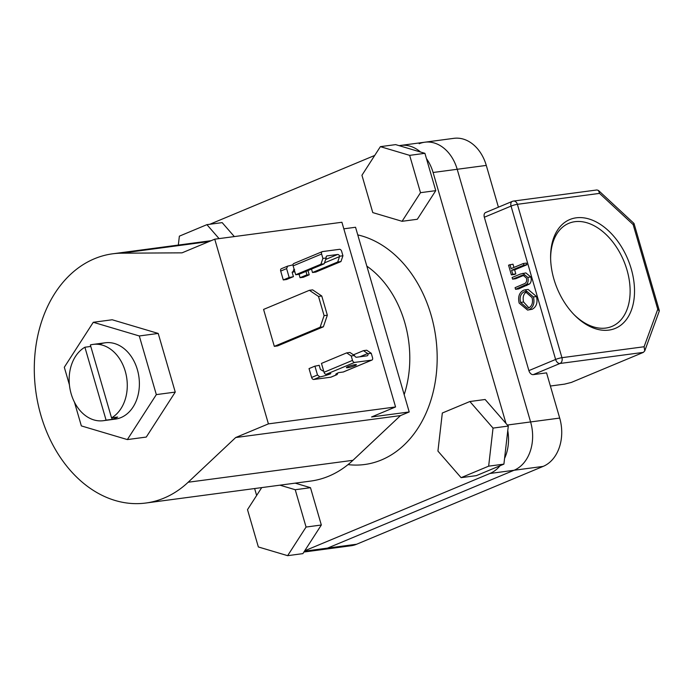 <?xml version="1.0" encoding="UTF-8"?>
<svg xmlns="http://www.w3.org/2000/svg" width="694" height="694" viewBox="0 0 694 694"><rect width="100%" height="100%" fill="white"/><g stroke="black" fill="none" stroke-linecap="round" stroke-linejoin="round"><path stroke-width="1.04" d="M111.534 417.866A38.491 28.879 -97.6 0 0 125.753 373.068A38.491 28.879 -97.6 0 0 93.135 344.398A38.491 28.879 -97.6 0 0 90.35 344.953L111.534 417.866L117.633 417.051A38.491 28.879 -97.6 0 1 114.961 418.378A38.491 28.879 -97.6 0 1 112.185 419.332L106.078 420.139A38.491 28.879 -97.6 0 1 103.293 420.703A38.491 28.879 -97.6 0 1 70.675 392.023A38.491 28.879 -97.6 0 1 84.894 347.226L106.078 420.139M404.177 394.643A97.004 72.766 -97.6 0 0 366.84 266.132M357.766 234.902A116.401 87.323 82.4 0 1 436.326 341.83A116.401 87.323 82.4 0 1 381.457 459.949A116.401 87.323 82.4 0 1 348.015 464.616M254.629 488.55L256.641 495.464M303.929 552.025L321.938 549.631A38.803 29.105 -97.6 0 0 327.551 548.113L514.063 470.263A38.803 29.105 -97.6 0 0 530.598 421.943L457.199 169.284A38.803 29.105 -97.6 0 0 424.806 142.209A38.803 29.105 -97.6 0 0 419.193 143.727M304.727 550.784L489.955 473.473A38.803 29.105 -97.6 0 0 500.044 465.743M504.564 458.43A38.803 29.105 -97.6 0 0 507.765 430.662M505.987 423.409L433.091 172.494A38.803 29.105 -97.6 0 0 426.437 158.562M420.529 152.021A38.803 29.105 -97.6 0 0 400.698 145.419A38.803 29.105 -97.6 0 0 399.171 145.671M374.717 155.439L209.788 224.275M90.784 346.445L84.894 347.226M111.751 417.84L112.185 419.332M103.293 420.703L115.395 419.089A38.491 28.879 -97.6 0 0 120.964 417.58A38.491 28.879 -97.6 0 0 138.297 373.346A38.491 28.879 -97.6 0 0 105.236 342.784A38.491 28.879 -97.6 0 0 99.676 344.293M74.458 402.199L81.345 425.908L127.358 439.58L156.332 394.608L139.294 335.965L93.282 322.285L64.308 367.256L69.409 384.832M127.358 439.58L146.278 437.064L175.252 392.093L158.215 333.441L112.202 319.769L93.282 322.285M156.332 394.608L175.252 392.093M139.294 335.965L158.215 333.441M309.394 290.3L312.647 289.866L321.764 296L318.511 296.433L309.394 290.3L263.581 309.42L274.312 346.358L277.565 345.924L323.378 326.805L320.125 327.238L274.312 346.358M318.511 296.433L324.089 315.64L327.342 315.206L321.764 296M320.125 327.238L324.089 315.64M327.342 315.206L323.378 326.805M145.827 503.029L310.617 481.089A125.709 94.306 82.4 0 0 328.8 476.162A125.709 94.306 82.4 0 0 352.951 460.304L188.161 482.243A125.709 94.306 82.4 0 1 164.01 498.101A125.709 94.306 82.4 0 1 145.827 503.029A125.709 94.306 82.4 0 1 37.866 403.197A125.709 94.306 82.4 0 1 94.471 258.741A125.709 94.306 82.4 0 1 112.654 253.804A125.709 94.306 82.4 0 1 121.615 253.189L182.036 252.842L214.75 239.187L341.908 222.254L395.563 406.953L268.413 423.878L214.75 239.187M352.951 460.304L400.481 415.593L409.208 411.958L355.545 227.259L343.816 228.82M188.161 482.243L235.691 437.532L268.413 423.878M395.563 406.953L371.568 416.964L409.208 411.958M400.481 415.593L235.691 437.532M461.102 477.663L476.362 475.633L503.905 464.13L508.294 426.064L485.132 399.492L469.873 401.522L442.321 413.017L437.931 451.091L461.102 477.663L488.654 466.16L503.905 464.13M488.654 466.16L493.035 428.094L508.294 426.064M493.035 428.094L469.873 401.522M261.707 487.604L247.506 509.639L258.35 546.959L287.637 555.668L302.888 553.63L321.331 525.011L310.487 487.691L295.193 483.145M287.637 555.668L306.071 527.05L321.331 525.011M306.071 527.05L295.228 489.721L310.487 487.691M295.228 489.721L279.934 485.175M234.329 236.576L222.167 222.627L206.916 224.656L179.364 236.16L178.332 245.06M219.07 238.606L206.916 224.656M402.069 221.299L417.32 219.269L435.763 190.65L424.919 153.322L395.641 144.621L380.381 146.651L361.938 175.27L372.782 212.598L402.069 221.299L420.503 192.68L435.763 190.65M420.503 192.68L409.66 155.361L424.919 153.322M409.66 155.361L380.381 146.651M576.246 217.812A58.973 38.222 -112.7 0 1 631.21 268.812A58.973 38.222 -112.7 0 1 608.864 330.11A58.973 38.222 -112.7 0 1 574.459 315.067A58.973 38.222 -112.7 0 1 550.611 257.908A58.973 38.222 -112.7 0 1 576.246 217.812M573.843 314.425A55.876 36.209 67.3 0 0 605.827 328.062A55.876 36.209 67.3 0 0 611.891 326.432A55.876 36.209 67.3 0 0 625.52 265.42A55.876 36.209 67.3 0 0 574.918 221.681A55.876 36.209 67.3 0 0 568.854 223.312A55.876 36.209 67.3 0 0 550.628 258.801M509.943 264.588L511.114 268.613L523.345 263.503L526.399 263.104L526.876 264.761L514.644 269.862L515.816 273.887L514.41 274.477L511.365 274.876L508.546 265.169L512.996 264.18L513.933 267.433M522.938 275.041L512.597 279.144L512.12 277.487L520.353 274.052L525.87 272.916L530.823 276.984C531.639 279.812 531.24 282.137 529.626 283.95L518.609 288.921L515.555 289.32L515.078 287.663L525.037 283.43C526.572 282.258 527.024 280.471 526.399 278.06L522.799 275.05M524.091 275.214L515.651 278.736L512.597 279.144M525.072 289.832L528.117 289.424L536.505 296.546C537.859 302.627 536.427 306.869 532.229 309.255L527.596 310.088L519.164 303.087C517.767 296.928 519.207 292.66 523.467 290.266L525.072 289.832L533.452 296.954C534.805 303.035 533.374 307.269 529.175 309.663L527.596 310.088M484.334 217.239L528.889 370.613L555.616 359.457L511.053 206.092L484.334 217.239A4.658 3.019 -112.7 0 1 485.592 212.538L512.311 201.381A4.658 3.019 -112.7 0 0 511.053 206.092A4.658 0.607 -16.2 0 1 517.377 204.314L561.94 357.688L644.084 346.748L657.756 309.264L659.283 311.042L644.761 350.886L644.084 346.748M304.475 551.183L356.647 544.235A38.803 29.105 82.4 0 1 351.034 545.762L321.938 549.631A38.803 29.105 -97.6 0 0 327.551 548.113L514.063 470.263A38.803 29.105 -97.6 0 0 530.598 421.943L559.694 418.074L546.56 372.86L533.235 374.639A4.658 3.019 -112.7 0 1 528.889 370.613M559.694 418.074A38.803 29.105 82.4 0 1 543.159 466.394L489.955 473.473M356.647 544.235L543.159 466.394M424.806 142.209L453.902 138.332A38.803 29.105 82.4 0 1 486.286 165.415L457.199 169.284A38.803 29.105 -97.6 0 0 424.806 142.209L400.698 145.419M498.422 207.185L486.286 165.415M550.377 386.029L564.543 384.138L571.379 382.42L643.364 352.379L644.761 350.886M507.401 425.032L530.598 421.943L457.199 169.284L433.091 172.494M657.756 309.264L633.145 224.578L633.995 223.442L598.506 190.486L596.883 189.965L513.491 201.069A4.658 4.658 0 0 0 512.311 201.381M633.145 224.578L599.529 193.383L598.506 190.486M520.543 302.419L527.44 308.353L528.689 308.006C532.072 306.019 533.209 302.558 532.072 297.605L525.219 291.584L523.953 291.931C520.543 293.918 519.407 297.414 520.543 302.419L523.588 302.011L528.949 307.884M529.175 309.663L532.229 309.255M533.452 296.954L536.505 296.546M526.998 291.523C523.597 293.51 522.461 297.015 523.588 302.011M523.953 291.931L526.477 291.593M522.816 273.323L527.77 277.383C528.585 280.22 528.186 282.545 526.572 284.358L515.555 289.32M526.572 284.358L529.626 283.95M527.77 277.383L530.823 276.984M523.345 263.503L523.831 265.16L511.591 270.27L514.644 269.862M511.591 270.27L512.762 274.295L515.816 273.887M523.831 265.16L526.876 264.761M512.762 274.295L511.365 274.876M355.05 364.662A5.196 0.677 -16.2 0 1 356.386 364.732A5.196 0.677 -16.2 0 1 353.315 366.293A5.196 0.677 -16.2 0 1 347.746 367.707A5.196 0.677 -16.2 0 1 346.401 367.638A5.196 0.677 -16.2 0 1 349.481 366.076A5.196 0.677 -16.2 0 1 355.05 364.662M367.993 353.723A2.325 1.509 -112.7 0 1 367.291 355.77A2.325 1.509 -112.7 0 1 367.039 355.84L356.56 357.237A2.325 1.509 -112.7 0 1 354.495 355.519L351.225 355.953L346.662 352.882L321.469 363.404L324.046 372.27L352.509 360.386A2.325 1.509 67.3 0 0 354.686 362.398L371.672 360.134A2.325 1.509 67.3 0 0 371.923 360.073A2.325 1.509 67.3 0 0 372.548 357.722L371.264 353.289L367.993 353.723L363.448 350.652L353.446 354.825M346.662 352.882L349.923 352.457L354.495 355.519M351.225 355.953L352.509 360.386M363.448 350.652L366.701 350.218L371.264 353.289M343.677 371.819A2.325 1.509 -112.7 0 1 343.452 371.949A2.325 1.509 -112.7 0 1 343.2 372.019L371.672 360.134M354.686 362.398L326.215 374.283A2.325 1.509 -112.7 0 1 324.046 372.27M314.929 366.137L309.038 368.592L311.615 377.458L317.496 374.994L314.929 366.137A9.308 1.223 163.8 0 0 319.188 365.278L320.394 369.416L322.944 371.004M326.215 374.283L330.795 373.667A9.308 1.223 -16.2 0 1 319.882 376.929L313.783 379.471L330.769 377.206L336.868 374.665A9.308 1.223 -16.2 0 1 335.783 374.413A9.308 1.223 -16.2 0 1 338.629 372.626L343.2 372.019M331.246 377.007A2.325 1.509 -112.7 0 1 331.021 377.137A2.325 1.509 -112.7 0 1 330.769 377.206M313.783 379.471A2.325 1.509 -112.7 0 1 311.615 377.458M336.868 374.665L337.614 373.771M317.496 374.994L319.882 376.929M320.906 264.232L295.713 274.746L298.967 274.312L324.167 263.798L326.163 258.003L322.892 258.437L320.906 264.232L324.167 263.798M295.713 274.746L293.137 265.88A2.325 1.509 -112.7 0 1 293.77 263.529A2.325 1.509 -112.7 0 1 294.022 263.468M322.892 258.437L321.608 254.004A2.325 1.509 -112.7 0 1 322.233 251.653A2.325 1.509 -112.7 0 1 322.484 251.584L339.479 249.32A2.325 1.509 -112.7 0 1 341.648 251.332L342.931 255.765L339.661 256.199A2.325 1.509 67.3 0 0 337.596 254.481L327.117 255.878A2.325 1.509 67.3 0 0 326.865 255.947A2.325 1.509 67.3 0 0 326.163 258.003M340.945 261.569L315.753 272.083L312.5 272.516L337.692 262.002L340.945 261.569L342.931 255.765M311.502 269.081L312.5 272.516M339.661 256.199L337.692 262.002M294.577 269.454L292.226 272.49L293.432 276.628L286.535 279.509L283.282 279.942L280.706 271.076L286.596 268.613L289.172 277.479L283.282 279.942M293.432 276.628A9.308 1.223 -16.2 0 1 289.172 277.479M293.015 264.787A9.308 1.223 -16.2 0 1 287.68 266.106L281.33 268.725A2.325 1.509 67.3 0 0 280.706 271.076M309.212 274.815A9.308 1.223 -16.2 0 1 306.965 274.824L300.06 277.704L303.321 277.27L309.212 274.815L307.971 270.556M306.965 274.824L305.967 271.397M300.06 277.704L299.071 274.277M294.855 271.796L292.165 272.161M287.68 266.106L286.596 268.613M209.111 241.538L121.615 253.189M643.364 352.379L559.954 363.483L533.235 374.639M599.529 193.383L517.377 204.314A4.658 3.496 -97.6 0 0 513.491 201.069M559.954 363.483A4.658 3.496 -97.6 0 0 561.94 357.688A4.658 0.607 -16.2 0 0 555.616 359.457A4.658 3.019 67.3 0 0 559.954 363.483M523.797 285.885L526.841 285.477M520.769 275.735L523.823 275.327M359.822 356.803L367.707 353.515M293.137 265.88L321.608 254.004M324.48 262.879L339.548 256.589M337.596 254.481L325.642 259.469M326.64 256.077L327.117 255.878M293.475 269.914L294.221 269.61M105.236 342.784L93.135 344.398M211.132 240.697L112.654 253.804M633.995 223.442L659.3 310.53M371.923 360.073L343.452 371.949M337.05 374.621L331.021 377.137M322.233 251.653L293.77 263.529"/></g></svg>
